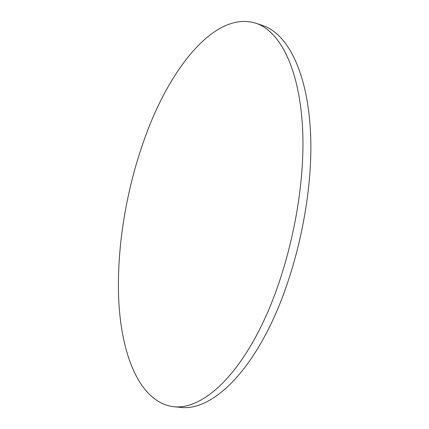 <?xml version="1.0" encoding="UTF-8"?>
<svg xmlns="http://www.w3.org/2000/svg" width="429" height="429" viewBox="0 0 429 429"><rect width="100%" height="100%" fill="white"/><g stroke="black" fill="none" stroke-linecap="round" stroke-linejoin="round"><path stroke-width="0.64" d="M148.155 129.081C127.129 183.269 116.087 246.686 118.817 301.839C121.815 356.279 140.106 402.332 173.557 406.697C198.311 409.716 231.757 384.159 259.175 330.233C287.371 275.413 305.105 195.168 302.745 132.636C300.397 69.943 280.26 31.145 255.845 23.214C216.473 10.923 173.209 64.318 148.155 129.081M173.557 406.697L180.813 407.405C205.915 410.456 239.688 385.054 267.235 331.44C295.565 276.936 313.213 197.115 310.612 134.824C308.017 72.372 287.51 33.596 262.757 25.547L255.845 23.214"/></g></svg>
